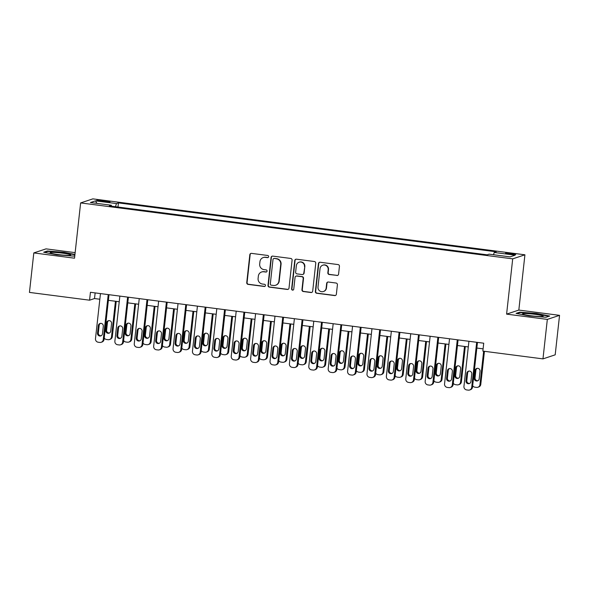 <?xml version="1.0" encoding="UTF-8"?>
<svg xmlns="http://www.w3.org/2000/svg" width="589" height="589" viewBox="0 0 589 589"><rect width="100%" height="100%" fill="white"/><g stroke="black" fill="none" stroke-linecap="round" stroke-linejoin="round"><path stroke-width="0.88" d="M268.643 256.686A1.097 1.068 -108.4 0 0 267.7 255.464L251.518 253.373A1.568 1.531 -108.4 0 0 249.824 254.728L246.747 282.624A1.568 1.531 -108.4 0 0 248.094 284.377L264.277 286.468A1.097 1.068 -108.4 0 0 265.462 285.525A1.097 1.068 -108.4 0 0 264.513 284.303L262.422 284.031A5.014 4.889 -108.4 0 1 258.1 278.435L258.35 276.108A5.014 4.889 -108.4 0 1 263.776 271.779L265.867 272.052A1.097 1.068 -108.4 0 0 267.053 271.109A1.097 1.068 -108.4 0 0 266.11 269.88L264.012 269.615A5.014 4.889 -108.4 0 1 259.69 264.019L259.948 261.693A5.014 4.889 -108.4 0 1 265.367 257.364L267.458 257.636A1.097 1.068 -108.4 0 0 268.643 256.686M511.694 253.469A5.11 0.471 6.3 0 0 505.561 253.255A5.11 0.471 6.3 0 0 509.573 254.168A5.11 0.471 6.3 0 0 515.706 254.374A5.11 0.471 6.3 0 0 511.694 253.469M336.886 275.505A1.568 1.531 -108.4 0 0 338.579 274.157L339.441 266.324A1.568 1.531 -108.4 0 0 338.093 264.579L320.121 262.252A1.568 1.531 -108.4 0 0 318.428 263.607L315.351 291.511A1.568 1.531 -108.4 0 0 316.698 293.256L334.67 295.582A1.568 1.531 -108.4 0 0 336.363 294.228L337.409 284.774A1.568 1.531 -108.4 0 0 336.054 283.029L328.368 282.028A1.568 1.531 -108.4 0 0 326.667 283.383L326.151 288.073A4.189 4.086 -108.4 0 1 323.398 291.526A4.189 4.086 -108.4 0 1 318.008 287.02L320.033 268.65A4.189 4.086 -108.4 0 1 322.787 265.197A4.189 4.086 -108.4 0 1 328.183 269.703L327.845 272.766A1.568 1.531 -108.4 0 0 329.192 274.511L337.217 275.402A1.568 1.531 -108.4 0 0 337.711 275.38M506.599 314.128L547.328 319.4L542.97 358.885L555.191 354.828L559.55 315.343L518.828 310.072L524.924 254.801L512.702 258.858L506.599 314.128L518.828 310.072M75.149 252.637L46.03 248.867L33.809 252.924L74.531 258.196L80.634 202.925L512.702 258.858M33.809 252.924L29.45 292.409L89.565 300.191L94.52 298.542L99.843 299.234M542.97 358.885L482.847 351.103L483.724 343.203L90.441 292.291L89.565 300.191M292.085 260.198A1.568 1.531 -108.4 0 0 290.73 258.446L272.759 256.119A1.568 1.531 -108.4 0 0 271.065 257.474L267.988 285.378A1.568 1.531 -108.4 0 0 269.342 287.123L287.307 289.449A1.568 1.531 -108.4 0 0 289 288.102L292.085 260.198M296.444 259.189L314.408 261.516A1.568 1.531 -108.4 0 1 315.763 263.261L312.685 291.165A1.568 1.531 -108.4 0 1 310.985 292.519L303.298 291.518A1.568 1.531 -108.4 0 1 301.943 289.773L303.195 278.457A1.568 1.531 -108.4 0 0 301.84 276.712L296.746 276.05A1.568 1.531 -108.4 0 0 295.052 277.404L293.749 289.184A1.097 1.068 -108.4 0 1 293.027 290.09A1.097 1.068 -108.4 0 1 291.614 288.912L294.75 260.544A1.568 1.531 -108.4 0 1 296.444 259.189M100.66 201.217L104.069 201.659A4.948 0.456 6.3 0 0 110.01 201.858A4.948 0.456 6.3 0 0 106.116 200.974L102.707 200.532A4.948 0.456 6.3 0 0 96.765 200.334A4.948 0.456 6.3 0 0 100.66 201.217M524.924 254.801L92.856 198.868L80.634 202.925M111.454 206.187L111.35 205.252L109.355 205.914L487.125 254.823L489.12 254.161L510.067 256.87L515.154 255.177L494.208 252.467L496.21 251.805L118.441 202.903L116.438 203.566L115.503 206.71M111.35 205.252L90.411 202.542L95.499 200.856L116.438 203.566M547.328 319.4L559.55 315.343M108.383 300.338L119.228 301.745M127.776 302.849L138.621 304.255M147.169 305.36L158.014 306.766M166.562 307.87L177.407 309.277M185.955 310.381L196.8 311.787M205.347 312.892L216.192 314.298M224.74 315.402L235.585 316.808M244.126 317.913L254.978 319.319M263.519 320.423L274.371 321.83M282.911 322.934L293.764 324.34M302.304 325.445L313.157 326.851M321.697 327.955L332.549 329.361M341.09 330.466L351.942 331.872M360.483 332.976L371.335 334.375M379.876 335.487L390.728 336.886M399.268 337.998L410.121 339.397M418.661 340.508L429.514 341.907M438.054 343.019L448.906 344.418M457.447 345.529L468.299 346.928M476.84 348.04L483.098 348.85M95.146 292.902L94.52 298.542M117.984 207.033L118.441 202.903M493.538 254.728L494.208 252.467M96.898 203.382L95.499 200.856M74.95 254.433L64.157 252.335L47.348 251.01L43.667 252.232L56.794 254.779L73.61 256.105L74.81 255.707M549.692 316.043L536.564 313.488L519.748 312.163L516.067 313.385L529.202 315.932L546.01 317.265L549.692 316.043M47.289 251.547L47.348 251.01M64.12 252.71L64.157 252.335M519.689 312.7L519.748 312.163M536.52 313.863L536.564 313.488M268.083 257.526A1.097 1.068 -108.4 0 1 267.789 257.526L265.698 257.253A5.014 4.889 -108.4 0 0 263.57 257.459L263.239 257.57M261.649 271.985L261.98 271.875A5.014 4.889 -108.4 0 1 264.108 271.669L266.199 271.941A1.097 1.068 -108.4 0 0 266.493 271.941M251.024 253.388A1.568 1.531 -108.4 0 0 250.156 254.617L247.078 282.521A1.568 1.531 -108.4 0 0 248.425 284.266L264.608 286.357A1.097 1.068 -108.4 0 0 264.903 286.357M272.265 256.141A1.568 1.531 -108.4 0 0 271.396 257.364L268.319 285.267A1.568 1.531 -108.4 0 0 269.666 287.012L287.638 289.339A1.568 1.531 -108.4 0 0 288.139 289.324M274.194 258.512A1.097 1.068 -108.4 0 0 273.009 259.454L270.307 283.95A1.097 1.068 -108.4 0 0 271.257 285.172L273.465 285.459A5.014 4.889 -108.4 0 0 278.884 281.13L280.732 264.387A5.014 4.889 -108.4 0 0 276.403 258.792L274.526 258.402A1.097 1.068 -108.4 0 0 274.062 258.446L273.73 258.556M275.586 285.253L275.917 285.142A5.014 4.889 -108.4 0 0 279.215 281.019L278.884 281.13M274.526 258.402L276.734 258.689A5.014 4.889 -108.4 0 1 281.063 264.277L279.215 281.019M296.076 276.116L296.407 276.005A1.568 1.531 -108.4 0 1 297.07 275.939L302.172 276.602A1.568 1.531 -108.4 0 1 303.526 278.347L302.275 289.663A1.568 1.531 -108.4 0 0 303.629 291.415L311.316 292.409A1.568 1.531 -108.4 0 0 311.817 292.387M295.943 259.204A1.568 1.531 -108.4 0 0 295.082 260.434L291.945 288.801A1.097 1.068 -108.4 0 0 293.189 290.016M304.491 266.714A4.189 4.086 -108.4 0 0 299.102 262.208A4.189 4.086 -108.4 0 0 296.348 265.661L295.634 272.133A1.568 1.531 -108.4 0 0 296.981 273.878L302.083 274.54A1.568 1.531 -108.4 0 0 303.777 273.186L304.822 266.603A4.189 4.086 -108.4 0 0 299.426 262.105L299.102 262.208M302.746 274.474L303.077 274.364A1.568 1.531 -108.4 0 0 304.108 273.075L303.777 273.186M304.822 266.603L304.108 273.075M322.787 265.197L323.118 265.087A4.189 4.086 -108.4 0 1 328.507 269.593L328.176 272.655A1.568 1.531 -108.4 0 0 329.523 274.4L337.217 275.402M323.398 291.526L323.729 291.415A4.189 4.086 -108.4 0 0 326.483 287.962L326.151 288.073M327.867 282.05A1.568 1.531 -108.4 0 0 326.998 283.272L326.483 287.962M319.628 262.274A1.568 1.531 -108.4 0 0 318.759 263.497L315.675 291.4A1.568 1.531 -108.4 0 0 317.029 293.145L335.001 295.472A1.568 1.531 -108.4 0 0 335.494 295.457M115.444 301.251L111.498 336.937L112.33 336.665A3.188 3.114 71.6 0 1 110.231 339.293L109.407 339.566A3.188 3.114 -108.4 0 0 111.498 336.937M116.224 301.354L112.33 336.665M108.707 320.644A2.555 2.489 -108.4 0 0 107.434 322.573L106.594 330.157A2.555 2.489 -108.4 0 0 109.458 332.999M110.732 331.07L111.571 323.494A2.555 2.489 -108.4 0 0 108.28 320.747A2.555 2.489 -108.4 0 0 106.602 322.846L105.77 330.429A2.555 2.489 -108.4 0 0 109.053 333.175A2.555 2.489 -108.4 0 0 110.732 331.07M104.224 338.02A3.188 3.114 -108.4 0 0 106.499 339.492L108.052 339.691A3.188 3.114 -108.4 0 0 109.407 339.566M108.221 294.596L103.244 339.676A3.188 3.114 -108.4 0 1 99.791 342.437L98.238 342.238A3.188 3.114 -108.4 0 1 95.484 338.675L100.461 293.587M101.146 342.305L101.971 342.032A3.188 3.114 71.6 0 0 104.069 339.404L109.002 294.699M102.471 333.816A2.555 2.489 71.6 0 1 100.793 335.914A2.555 2.489 71.6 0 1 97.509 333.168L98.348 325.592A2.555 2.489 71.6 0 1 100.027 323.486A2.555 2.489 71.6 0 1 103.311 326.232L102.471 333.816M101.198 335.737A2.555 2.489 71.6 0 1 98.334 332.895L99.173 325.319A2.555 2.489 71.6 0 1 100.447 323.39M134.837 303.762L130.891 339.448L131.722 339.176A3.188 3.114 71.6 0 1 129.624 341.804L128.8 342.076A3.188 3.114 -108.4 0 0 130.891 339.448M135.617 303.865L131.722 339.176M128.1 323.155A2.555 2.489 -108.4 0 0 126.826 325.084L125.987 332.667A2.555 2.489 -108.4 0 0 128.851 335.509M130.125 333.58L130.964 326.004A2.555 2.489 -108.4 0 0 127.673 323.258A2.555 2.489 -108.4 0 0 125.994 325.356L125.162 332.94A2.555 2.489 -108.4 0 0 128.446 335.686A2.555 2.489 -108.4 0 0 130.125 333.58M123.616 340.53A3.188 3.114 -108.4 0 0 125.891 342.003L127.445 342.202A3.188 3.114 -108.4 0 0 128.8 342.076M154.23 306.273L150.283 341.959L151.115 341.686A3.188 3.114 71.6 0 1 149.017 344.315L148.192 344.587A3.188 3.114 -108.4 0 0 150.283 341.959M155.01 306.376L151.115 341.686M147.493 325.665A2.555 2.489 -108.4 0 0 146.219 327.594L145.38 335.178A2.555 2.489 -108.4 0 0 148.244 338.02M149.518 336.091L150.357 328.515A2.555 2.489 -108.4 0 0 147.066 325.769A2.555 2.489 -108.4 0 0 145.387 327.867L144.555 335.45A2.555 2.489 -108.4 0 0 147.839 338.196A2.555 2.489 -108.4 0 0 149.518 336.091M143.009 343.041A3.188 3.114 -108.4 0 0 145.284 344.513L146.838 344.712A3.188 3.114 -108.4 0 0 148.192 344.587M173.622 308.783L169.676 344.469L170.508 344.197A3.188 3.114 71.6 0 1 168.41 346.825L167.585 347.098A3.188 3.114 -108.4 0 0 169.676 344.469M174.403 308.886L170.508 344.197M166.886 328.176A2.555 2.489 -108.4 0 0 165.612 330.105L164.773 337.688A2.555 2.489 -108.4 0 0 167.637 340.53M168.91 338.601L169.75 331.025A2.555 2.489 -108.4 0 0 166.459 328.279A2.555 2.489 -108.4 0 0 164.78 330.377L163.948 337.961A2.555 2.489 -108.4 0 0 167.232 340.707A2.555 2.489 -108.4 0 0 168.91 338.601M162.402 345.552A3.188 3.114 -108.4 0 0 164.677 347.024L166.231 347.223A3.188 3.114 -108.4 0 0 167.585 347.098M127.614 297.106L122.637 342.187A3.188 3.114 -108.4 0 1 119.184 344.948L117.631 344.749A3.188 3.114 -108.4 0 1 114.877 341.186L119.854 296.098M120.539 344.815L121.363 344.543A3.188 3.114 71.6 0 0 123.462 341.914L128.395 297.209M121.864 336.326A2.555 2.489 71.6 0 1 120.185 338.425A2.555 2.489 71.6 0 1 116.902 335.678L117.741 328.102A2.555 2.489 71.6 0 1 119.42 325.997A2.555 2.489 71.6 0 1 122.703 328.743L121.864 336.326M120.59 338.248A2.555 2.489 71.6 0 1 117.726 335.406L118.566 327.823A2.555 2.489 71.6 0 1 119.839 325.901M147.007 299.617L142.03 344.698A3.188 3.114 -108.4 0 1 138.577 347.458L137.023 347.26A3.188 3.114 -108.4 0 1 134.27 343.696L139.247 298.608M139.932 347.326L140.756 347.054A3.188 3.114 71.6 0 0 142.855 344.425L147.787 299.72M141.257 338.837A2.555 2.489 71.6 0 1 139.578 340.935A2.555 2.489 71.6 0 1 136.295 338.189L137.134 330.613A2.555 2.489 71.6 0 1 138.805 328.507A2.555 2.489 71.6 0 1 142.096 331.254L141.257 338.837M139.983 340.759A2.555 2.489 71.6 0 1 137.119 337.917L137.959 330.333A2.555 2.489 71.6 0 1 139.232 328.412M166.4 302.128L161.423 347.208A3.188 3.114 -108.4 0 1 157.97 349.969L156.416 349.77A3.188 3.114 -108.4 0 1 153.663 346.207L158.64 301.119M159.325 349.837L160.149 349.564A3.188 3.114 71.6 0 0 162.247 346.936L167.18 302.231M160.65 341.348A2.555 2.489 71.6 0 1 158.971 343.446A2.555 2.489 71.6 0 1 155.687 340.7L156.527 333.124A2.555 2.489 71.6 0 1 158.198 331.018A2.555 2.489 71.6 0 1 161.489 333.764L160.65 341.348M159.376 343.269A2.555 2.489 71.6 0 1 156.512 340.427L157.351 332.844A2.555 2.489 71.6 0 1 158.625 330.922M193.008 311.294L189.069 346.98L189.901 346.707A3.188 3.114 71.6 0 1 187.803 349.329L186.978 349.608A3.188 3.114 -108.4 0 0 189.069 346.98M193.796 311.397L189.901 346.707M186.279 330.687A2.555 2.489 -108.4 0 0 185.005 332.616L184.166 340.199A2.555 2.489 -108.4 0 0 187.03 343.041M188.303 341.112L189.143 333.536A2.555 2.489 -108.4 0 0 185.852 330.79A2.555 2.489 -108.4 0 0 184.173 332.888L183.341 340.471A2.555 2.489 -108.4 0 0 186.625 343.218A2.555 2.489 -108.4 0 0 188.303 341.112M181.795 348.062A3.188 3.114 -108.4 0 0 184.07 349.535L185.623 349.733A3.188 3.114 -108.4 0 0 186.978 349.608M185.793 304.638L180.816 349.719A3.188 3.114 -108.4 0 1 177.363 352.48L175.809 352.274A3.188 3.114 -108.4 0 1 173.056 348.717L178.033 303.629M178.717 352.347L179.542 352.075A3.188 3.114 71.6 0 0 181.64 349.446L186.573 304.741M180.043 343.858A2.555 2.489 71.6 0 1 178.364 345.957A2.555 2.489 71.6 0 1 175.08 343.21L175.92 335.634A2.555 2.489 71.6 0 1 177.591 333.529A2.555 2.489 71.6 0 1 180.882 336.275L180.043 343.858M178.769 345.78A2.555 2.489 71.6 0 1 175.905 342.938L176.744 335.355A2.555 2.489 71.6 0 1 178.018 333.433M70.246 254.647A10.374 0.964 6.3 0 0 58.061 252.666A10.374 0.964 6.3 0 0 50.249 252.902A10.374 0.964 6.3 0 0 50.632 253.101A10.374 0.964 6.3 0 0 61.168 254.919A10.374 0.964 6.3 0 0 70.599 255.147A10.374 0.964 6.3 0 0 70.246 254.647M44.654 252.423L47.716 251.4L64.01 252.688L74.906 254.801M530.696 315.741A10.374 0.964 6.3 0 0 543.006 316.308A10.374 0.964 6.3 0 0 534.996 314.312A10.374 0.964 6.3 0 0 522.657 314.062A10.374 0.964 6.3 0 0 530.696 315.741M517.054 313.576L520.124 312.56L536.417 313.841L548.963 316.278M212.401 313.804L208.462 349.491L209.294 349.218A3.188 3.114 71.6 0 1 207.195 351.839L206.371 352.119A3.188 3.114 -108.4 0 0 208.462 349.491M213.189 313.908L209.294 349.218M205.671 333.197A2.555 2.489 -108.4 0 0 204.398 335.126L203.558 342.71A2.555 2.489 -108.4 0 0 206.415 345.552M207.696 343.623L208.535 336.047A2.555 2.489 -108.4 0 0 205.244 333.3A2.555 2.489 -108.4 0 0 203.566 335.399L202.734 342.982A2.555 2.489 -108.4 0 0 206.017 345.728A2.555 2.489 -108.4 0 0 207.696 343.623M201.188 350.573A3.188 3.114 -108.4 0 0 203.463 352.045L205.016 352.244A3.188 3.114 -108.4 0 0 206.371 352.119M231.794 316.315L227.855 352.001L228.687 351.729A3.188 3.114 71.6 0 1 226.588 354.35L225.756 354.63A3.188 3.114 -108.4 0 0 227.855 352.001M232.581 316.418L228.687 351.729M225.064 335.708A2.555 2.489 -108.4 0 0 223.783 337.637L222.951 345.22A2.555 2.489 -108.4 0 0 225.808 348.062M227.089 346.133L227.928 338.55A2.555 2.489 -108.4 0 0 224.637 335.811A2.555 2.489 -108.4 0 0 222.959 337.909L222.127 345.493A2.555 2.489 -108.4 0 0 225.41 348.239A2.555 2.489 -108.4 0 0 227.089 346.133M220.581 353.083A3.188 3.114 -108.4 0 0 222.856 354.556L224.409 354.755A3.188 3.114 -108.4 0 0 225.756 354.63M251.186 318.826L247.247 354.512L248.072 354.239A3.188 3.114 71.6 0 1 245.981 356.86L245.149 357.14A3.188 3.114 -108.4 0 0 247.247 354.512M251.974 318.929L248.072 354.239M244.457 338.219A2.555 2.489 -108.4 0 0 243.176 340.147L242.344 347.731A2.555 2.489 -108.4 0 0 245.201 350.573M246.482 348.644L247.321 341.06A2.555 2.489 -108.4 0 0 244.03 338.322A2.555 2.489 -108.4 0 0 242.351 340.42L241.519 348.003A2.555 2.489 -108.4 0 0 244.803 350.749A2.555 2.489 -108.4 0 0 246.482 348.644M239.966 355.594A3.188 3.114 -108.4 0 0 242.248 357.067L243.802 357.265A3.188 3.114 -108.4 0 0 245.149 357.14M270.579 321.336L266.64 357.022L267.465 356.75A3.188 3.114 71.6 0 1 265.374 359.371L264.542 359.651A3.188 3.114 -108.4 0 0 266.64 357.022M271.367 321.439L267.465 356.75M263.85 340.729A2.555 2.489 -108.4 0 0 262.569 342.658L261.737 350.241A2.555 2.489 -108.4 0 0 264.594 353.083M265.875 351.154L266.714 343.571A2.555 2.489 -108.4 0 0 263.423 340.832A2.555 2.489 -108.4 0 0 261.744 342.931L260.912 350.514A2.555 2.489 -108.4 0 0 264.196 353.26A2.555 2.489 -108.4 0 0 265.875 351.154M259.359 358.105A3.188 3.114 -108.4 0 0 261.641 359.577L263.187 359.776A3.188 3.114 -108.4 0 0 264.542 359.651M289.972 323.847L286.033 359.533L286.858 359.261A3.188 3.114 71.6 0 1 284.767 361.882L283.935 362.161A3.188 3.114 -108.4 0 0 286.033 359.533M290.76 323.95L286.858 359.261M283.243 343.24A2.555 2.489 -108.4 0 0 281.962 345.169L281.13 352.752A2.555 2.489 -108.4 0 0 283.986 355.594M285.267 353.665L286.107 346.082A2.555 2.489 -108.4 0 0 282.816 343.343A2.555 2.489 -108.4 0 0 281.137 345.441L280.305 353.025A2.555 2.489 -108.4 0 0 283.589 355.771A2.555 2.489 -108.4 0 0 285.267 353.665M278.752 360.615A3.188 3.114 -108.4 0 0 281.034 362.088L282.58 362.287A3.188 3.114 -108.4 0 0 283.935 362.161M205.186 307.149L200.208 352.229A3.188 3.114 -108.4 0 1 196.755 354.99L195.202 354.784A3.188 3.114 -108.4 0 1 192.448 351.228L197.425 306.14M198.11 354.858L198.935 354.585A3.188 3.114 71.6 0 0 201.033 351.957L205.966 307.252M199.435 346.369A2.555 2.489 71.6 0 1 197.757 348.467A2.555 2.489 71.6 0 1 194.473 345.721L195.312 338.145A2.555 2.489 71.6 0 1 196.984 336.039A2.555 2.489 71.6 0 1 200.275 338.785L199.435 346.369M198.162 348.29A2.555 2.489 71.6 0 1 195.298 345.448L196.137 337.865A2.555 2.489 71.6 0 1 197.411 335.944M224.578 309.659L219.601 354.74A3.188 3.114 -108.4 0 1 216.148 357.501L214.595 357.295A3.188 3.114 -108.4 0 1 211.841 353.739L216.818 308.651M217.503 357.368L218.328 357.096A3.188 3.114 71.6 0 0 220.426 354.468L225.359 309.762M218.828 348.879A2.555 2.489 71.6 0 1 217.15 350.978A2.555 2.489 71.6 0 1 213.866 348.232L214.705 340.656A2.555 2.489 71.6 0 1 216.377 338.55A2.555 2.489 71.6 0 1 219.668 341.296L218.828 348.879M217.555 350.801A2.555 2.489 71.6 0 1 214.691 347.959L215.53 340.376A2.555 2.489 71.6 0 1 216.804 338.454M243.971 312.17L238.994 357.251A3.188 3.114 -108.4 0 1 235.541 360.012L233.988 359.805A3.188 3.114 -108.4 0 1 231.234 356.249L236.211 311.161M236.896 359.879L237.72 359.607A3.188 3.114 71.6 0 0 239.819 356.978L244.752 312.273M238.221 351.39A2.555 2.489 71.6 0 1 236.542 353.488A2.555 2.489 71.6 0 1 233.259 350.742L234.091 343.166A2.555 2.489 71.6 0 1 235.769 341.06A2.555 2.489 71.6 0 1 239.06 343.807L238.221 351.39M236.947 353.312A2.555 2.489 71.6 0 1 234.083 350.47L234.923 342.886A2.555 2.489 71.6 0 1 236.196 340.965M263.364 314.681L258.38 359.761A3.188 3.114 -108.4 0 1 254.934 362.522L253.38 362.316A3.188 3.114 -108.4 0 1 250.627 358.76L255.604 313.672M256.289 362.39L257.113 362.117A3.188 3.114 71.6 0 0 259.212 359.489L264.144 314.776M257.614 353.893A2.555 2.489 71.6 0 1 255.935 355.999A2.555 2.489 71.6 0 1 252.652 353.253L253.484 345.677A2.555 2.489 71.6 0 1 255.162 343.571A2.555 2.489 71.6 0 1 258.453 346.317L257.614 353.893M256.34 355.822A2.555 2.489 71.6 0 1 253.476 352.98L254.315 345.397A2.555 2.489 71.6 0 1 255.589 343.475M282.757 317.191L277.772 362.272A3.188 3.114 -108.4 0 1 274.327 365.033L272.773 364.827A3.188 3.114 -108.4 0 1 270.02 361.271L274.997 316.183M275.681 364.9L276.506 364.628A3.188 3.114 71.6 0 0 278.604 361.999L283.537 317.287M277.007 356.404A2.555 2.489 71.6 0 1 275.328 358.51A2.555 2.489 71.6 0 1 272.044 355.763L272.876 348.187A2.555 2.489 71.6 0 1 274.555 346.082A2.555 2.489 71.6 0 1 277.846 348.828L277.007 356.404M275.733 358.333A2.555 2.489 71.6 0 1 272.869 355.491L273.708 347.908A2.555 2.489 71.6 0 1 274.982 345.986M309.365 326.358L305.426 362.044L306.251 361.771A3.188 3.114 71.6 0 1 304.16 364.392L303.328 364.672A3.188 3.114 -108.4 0 0 305.426 362.044M310.153 326.461L306.251 361.771M302.636 345.75A2.555 2.489 -108.4 0 0 301.354 347.679L300.523 355.255A2.555 2.489 -108.4 0 0 303.379 358.105M304.66 356.176L305.5 348.592A2.555 2.489 -108.4 0 0 302.209 345.853A2.555 2.489 -108.4 0 0 300.53 347.952L299.698 355.535A2.555 2.489 -108.4 0 0 302.982 358.274A2.555 2.489 -108.4 0 0 304.66 356.176M298.144 363.126A3.188 3.114 -108.4 0 0 300.427 364.598L301.973 364.797A3.188 3.114 -108.4 0 0 303.328 364.672M302.142 319.702L297.165 364.782A3.188 3.114 -108.4 0 1 293.72 367.543L292.166 367.337A3.188 3.114 -108.4 0 1 289.413 363.781L294.39 318.693M295.074 367.411L295.899 367.138A3.188 3.114 71.6 0 0 297.997 364.51L302.93 319.798M296.4 358.915A2.555 2.489 71.6 0 1 294.721 361.02A2.555 2.489 71.6 0 1 291.437 358.274L292.269 350.698A2.555 2.489 71.6 0 1 293.948 348.592A2.555 2.489 71.6 0 1 297.239 351.338L296.4 358.915M295.126 360.843A2.555 2.489 71.6 0 1 292.262 358.002L293.101 350.418A2.555 2.489 71.6 0 1 294.375 348.497M328.758 328.868L324.819 364.554L325.643 364.282A3.188 3.114 71.6 0 1 323.552 366.903L322.72 367.183A3.188 3.114 -108.4 0 0 324.819 364.554M329.546 328.971L325.643 364.282M322.028 348.261A2.555 2.489 -108.4 0 0 320.747 350.19L319.915 357.766A2.555 2.489 -108.4 0 0 322.772 360.615M324.053 358.686L324.885 351.103A2.555 2.489 -108.4 0 0 321.601 348.364A2.555 2.489 -108.4 0 0 319.923 350.462L319.091 358.046A2.555 2.489 -108.4 0 0 322.374 360.785A2.555 2.489 -108.4 0 0 324.053 358.686M317.537 365.636A3.188 3.114 -108.4 0 0 319.82 367.109L321.366 367.308A3.188 3.114 -108.4 0 0 322.72 367.183M321.535 322.212L316.558 367.293A3.188 3.114 -108.4 0 1 313.112 370.054L311.559 369.848A3.188 3.114 -108.4 0 1 308.805 366.292L313.782 321.204M314.467 369.921L315.292 369.649A3.188 3.114 71.6 0 0 317.39 367.021L322.323 322.308M315.792 361.425A2.555 2.489 71.6 0 1 314.114 363.531A2.555 2.489 71.6 0 1 310.83 360.785L311.662 353.209A2.555 2.489 71.6 0 1 313.341 351.103A2.555 2.489 71.6 0 1 316.632 353.849L315.792 361.425M314.519 363.354A2.555 2.489 71.6 0 1 311.655 360.512L312.494 352.929A2.555 2.489 71.6 0 1 313.768 351.007M348.151 331.379L344.212 367.065L345.036 366.785A3.188 3.114 71.6 0 1 342.945 369.413L342.113 369.693A3.188 3.114 -108.4 0 0 344.212 367.065M348.938 331.482L345.036 366.785M341.421 350.772A2.555 2.489 -108.4 0 0 340.14 352.701L339.308 360.277A2.555 2.489 -108.4 0 0 342.165 363.126M343.446 361.197L344.278 353.614A2.555 2.489 -108.4 0 0 340.994 350.875A2.555 2.489 -108.4 0 0 339.316 352.973L338.476 360.556A2.555 2.489 -108.4 0 0 341.767 363.295A2.555 2.489 -108.4 0 0 343.446 361.197M336.93 368.147A3.188 3.114 -108.4 0 0 339.212 369.62L340.759 369.818A3.188 3.114 -108.4 0 0 342.113 369.693M340.928 324.723L335.951 369.804A3.188 3.114 -108.4 0 1 332.505 372.565L330.952 372.358A3.188 3.114 -108.4 0 1 328.198 368.802L333.175 323.714M333.86 372.432L334.685 372.16A3.188 3.114 71.6 0 0 336.783 369.531L341.716 324.819M335.185 363.936A2.555 2.489 71.6 0 1 333.507 366.041A2.555 2.489 71.6 0 1 330.223 363.295L331.055 355.719A2.555 2.489 71.6 0 1 332.733 353.614A2.555 2.489 71.6 0 1 336.024 356.36L335.185 363.936M333.911 365.865A2.555 2.489 71.6 0 1 331.047 363.023L331.887 355.439A2.555 2.489 71.6 0 1 333.16 353.51M367.543 333.889L363.604 369.575L364.429 369.296A3.188 3.114 71.6 0 1 362.331 371.924L361.506 372.204A3.188 3.114 -108.4 0 0 363.604 369.575M368.331 333.992L364.429 369.296M360.814 353.282A2.555 2.489 -108.4 0 0 359.533 355.211L358.701 362.787A2.555 2.489 -108.4 0 0 361.558 365.636M362.839 363.707L363.671 356.124A2.555 2.489 -108.4 0 0 360.387 353.385A2.555 2.489 -108.4 0 0 358.708 355.484L357.869 363.067A2.555 2.489 -108.4 0 0 361.16 365.806A2.555 2.489 -108.4 0 0 362.839 363.707M356.323 370.658A3.188 3.114 -108.4 0 0 358.605 372.13L360.151 372.329A3.188 3.114 -108.4 0 0 361.506 372.204M360.321 327.234L355.344 372.314A3.188 3.114 -108.4 0 1 351.898 375.075L350.345 374.869A3.188 3.114 -108.4 0 1 347.591 371.313L352.568 326.225M353.253 374.943L354.077 374.67A3.188 3.114 71.6 0 0 356.176 372.042L361.109 327.329M354.578 366.446A2.555 2.489 71.6 0 1 352.899 368.552A2.555 2.489 71.6 0 1 349.616 365.806L350.448 358.23A2.555 2.489 71.6 0 1 352.126 356.124A2.555 2.489 71.6 0 1 355.417 358.87L354.578 366.446M353.297 368.375A2.555 2.489 71.6 0 1 350.44 365.533L351.28 357.95A2.555 2.489 71.6 0 1 352.553 356.021M386.936 336.4L382.997 372.086L383.822 371.806A3.188 3.114 71.6 0 1 381.724 374.435L380.899 374.714A3.188 3.114 -108.4 0 0 382.997 372.086M387.724 336.503L383.822 371.806M380.207 355.793A2.555 2.489 -108.4 0 0 378.926 357.722L378.094 365.298A2.555 2.489 -108.4 0 0 380.95 368.147M382.232 366.218L383.064 358.635A2.555 2.489 -108.4 0 0 379.78 355.896A2.555 2.489 -108.4 0 0 378.101 357.994L377.262 365.578A2.555 2.489 -108.4 0 0 380.553 368.316A2.555 2.489 -108.4 0 0 382.232 366.218M375.716 373.161A3.188 3.114 -108.4 0 0 377.998 374.641L379.544 374.84A3.188 3.114 -108.4 0 0 380.899 374.714M379.714 329.744L374.737 374.825A3.188 3.114 -108.4 0 1 371.291 377.586L369.737 377.38A3.188 3.114 -108.4 0 1 366.984 373.824L371.961 328.736M372.638 377.453L373.47 377.181A3.188 3.114 71.6 0 0 375.568 374.552L380.501 329.84M373.971 368.957A2.555 2.489 71.6 0 1 372.292 371.063A2.555 2.489 71.6 0 1 369.008 368.316L369.84 360.733A2.555 2.489 71.6 0 1 371.519 358.635A2.555 2.489 71.6 0 1 374.81 361.381L373.971 368.957M372.69 370.886A2.555 2.489 71.6 0 1 369.833 368.044L370.665 360.461A2.555 2.489 71.6 0 1 371.946 358.532M406.329 338.911L402.39 374.597L403.215 374.317A3.188 3.114 71.6 0 1 401.116 376.945L400.292 377.225A3.188 3.114 -108.4 0 0 402.39 374.597M407.117 339.014L403.215 374.317M399.6 358.303A2.555 2.489 -108.4 0 0 398.319 360.232L397.487 367.808A2.555 2.489 -108.4 0 0 400.343 370.658M401.624 368.729L402.456 361.145A2.555 2.489 -108.4 0 0 399.173 358.406A2.555 2.489 -108.4 0 0 397.494 360.505L396.655 368.088A2.555 2.489 -108.4 0 0 399.946 370.827A2.555 2.489 -108.4 0 0 401.624 368.729M395.109 375.672A3.188 3.114 -108.4 0 0 397.391 377.151L398.937 377.35A3.188 3.114 -108.4 0 0 400.292 377.225M399.106 332.255L394.129 377.335A3.188 3.114 -108.4 0 1 390.684 380.096L389.13 379.89A3.188 3.114 -108.4 0 1 386.377 376.334L391.354 331.246M392.031 379.964L392.863 379.691A3.188 3.114 71.6 0 0 394.954 377.063L399.894 332.351M393.364 371.468A2.555 2.489 71.6 0 1 391.685 373.573A2.555 2.489 71.6 0 1 388.401 370.827L389.233 363.244A2.555 2.489 71.6 0 1 390.912 361.145A2.555 2.489 71.6 0 1 394.203 363.892L393.364 371.468M392.083 373.397A2.555 2.489 71.6 0 1 389.226 370.555L390.058 362.971A2.555 2.489 71.6 0 1 391.339 361.042M425.722 341.421L421.783 377.107L422.607 376.827A3.188 3.114 71.6 0 1 420.509 379.456L419.685 379.736A3.188 3.114 -108.4 0 0 421.783 377.107M426.51 341.524L422.607 376.827M418.993 360.814A2.555 2.489 -108.4 0 0 417.711 362.743L416.879 370.319A2.555 2.489 -108.4 0 0 419.736 373.168M421.017 371.239L421.849 363.656A2.555 2.489 -108.4 0 0 418.565 360.917A2.555 2.489 -108.4 0 0 416.887 363.015L416.048 370.599A2.555 2.489 -108.4 0 0 419.339 373.338A2.555 2.489 -108.4 0 0 421.017 371.239M414.501 378.182A3.188 3.114 -108.4 0 0 416.784 379.662L418.33 379.861A3.188 3.114 -108.4 0 0 419.685 379.736M445.115 343.932L441.176 379.618L442 379.338A3.188 3.114 71.6 0 1 439.902 381.966L439.077 382.239A3.188 3.114 -108.4 0 0 441.176 379.618M445.902 344.035L442 379.338M438.385 363.325A2.555 2.489 -108.4 0 0 437.104 365.254L436.272 372.83A2.555 2.489 -108.4 0 0 439.129 375.679M440.41 373.75L441.242 366.167A2.555 2.489 -108.4 0 0 437.958 363.428A2.555 2.489 -108.4 0 0 436.28 365.526L435.44 373.109A2.555 2.489 -108.4 0 0 438.731 375.848A2.555 2.489 -108.4 0 0 440.41 373.75M433.894 380.693A3.188 3.114 -108.4 0 0 436.177 382.173L437.723 382.371A3.188 3.114 -108.4 0 0 439.077 382.239M464.507 346.442L460.569 382.128L461.393 381.849A3.188 3.114 71.6 0 1 459.295 384.477L458.47 384.75A3.188 3.114 -108.4 0 0 460.569 382.128M465.295 346.546L461.393 381.849M457.778 365.835A2.555 2.489 -108.4 0 0 456.497 367.764L455.665 375.34A2.555 2.489 -108.4 0 0 458.522 378.19M459.803 376.261L460.635 368.677A2.555 2.489 -108.4 0 0 457.351 365.938A2.555 2.489 -108.4 0 0 455.672 368.037L454.833 375.62A2.555 2.489 -108.4 0 0 458.124 378.359A2.555 2.489 -108.4 0 0 459.803 376.261M453.287 383.203A3.188 3.114 -108.4 0 0 455.569 384.683L457.116 384.882A3.188 3.114 -108.4 0 0 458.47 384.75M483.65 351.206L479.961 384.639L480.786 384.359A3.188 3.114 71.6 0 1 478.688 386.988L477.863 387.26A3.188 3.114 -108.4 0 0 479.961 384.639M484.438 351.309L480.786 384.359M477.171 368.346A2.555 2.489 -108.4 0 0 475.89 370.275L475.058 377.851A2.555 2.489 -108.4 0 0 477.915 380.7M479.196 378.771L480.028 371.188A2.555 2.489 -108.4 0 0 476.744 368.442A2.555 2.489 -108.4 0 0 475.065 370.547L474.226 378.131A2.555 2.489 -108.4 0 0 477.517 380.869A2.555 2.489 -108.4 0 0 479.196 378.771M472.68 385.714A3.188 3.114 -108.4 0 0 474.962 387.194L476.508 387.393A3.188 3.114 -108.4 0 0 477.863 387.26M418.499 334.766L413.522 379.846A3.188 3.114 -108.4 0 1 410.069 382.607L408.523 382.401A3.188 3.114 -108.4 0 1 405.769 378.845L410.747 333.757M411.424 382.475L412.256 382.202A3.188 3.114 71.6 0 0 414.347 379.574L419.287 334.861M412.756 373.978A2.555 2.489 71.6 0 1 411.078 376.084A2.555 2.489 71.6 0 1 407.794 373.338L408.626 365.754A2.555 2.489 71.6 0 1 410.305 363.656A2.555 2.489 71.6 0 1 413.596 366.402L412.756 373.978M411.475 375.907A2.555 2.489 71.6 0 1 408.619 373.065L409.451 365.482A2.555 2.489 71.6 0 1 410.732 363.553M437.892 337.276L432.915 382.357A3.188 3.114 -108.4 0 1 429.462 385.118L427.916 384.911A3.188 3.114 -108.4 0 1 425.162 381.355L430.139 336.267M430.817 384.985L431.649 384.713A3.188 3.114 71.6 0 0 433.74 382.084L438.68 337.372M432.149 376.489A2.555 2.489 71.6 0 1 430.471 378.594A2.555 2.489 71.6 0 1 427.187 375.848L428.019 368.265A2.555 2.489 71.6 0 1 429.698 366.167A2.555 2.489 71.6 0 1 432.989 368.913L432.149 376.489M430.868 378.418A2.555 2.489 71.6 0 1 428.012 375.576L428.844 367.992A2.555 2.489 71.6 0 1 430.125 366.063M457.285 339.787L452.308 384.867A3.188 3.114 -108.4 0 1 448.855 387.628L447.309 387.422A3.188 3.114 -108.4 0 1 444.555 383.866L449.532 338.778M450.21 387.496L451.041 387.223A3.188 3.114 71.6 0 0 453.132 384.595L458.073 339.882M451.542 378.999A2.555 2.489 71.6 0 1 449.863 381.105A2.555 2.489 71.6 0 1 446.58 378.359L447.412 370.776A2.555 2.489 71.6 0 1 449.09 368.677A2.555 2.489 71.6 0 1 452.381 371.423L451.542 378.999M450.261 380.928A2.555 2.489 71.6 0 1 447.404 378.086L448.236 370.503A2.555 2.489 71.6 0 1 449.517 368.574M476.678 342.29L471.701 387.378A3.188 3.114 -108.4 0 1 468.248 390.132L466.702 389.933A3.188 3.114 -108.4 0 1 463.948 386.377L468.925 341.289M469.602 390.006L470.434 389.734A3.188 3.114 71.6 0 0 472.525 387.106L477.465 342.393M470.935 381.51A2.555 2.489 71.6 0 1 469.256 383.616A2.555 2.489 71.6 0 1 465.973 380.869L466.805 373.286A2.555 2.489 71.6 0 1 468.483 371.188A2.555 2.489 71.6 0 1 471.767 373.934L470.935 381.51M469.654 383.439A2.555 2.489 71.6 0 1 466.797 380.597L467.629 373.014A2.555 2.489 71.6 0 1 468.91 371.085M102.604 201.467L102.707 200.532M106.02 201.872L106.116 200.974M106.594 330.157L105.77 330.429M107.434 322.573L106.602 322.846M104.069 339.404L103.244 339.676M97.509 333.168L98.334 332.895M98.348 325.592L99.173 325.319M125.987 332.667L125.162 332.94M126.826 325.084L125.994 325.356M145.38 335.178L144.555 335.45M146.219 327.594L145.387 327.867M164.773 337.688L163.948 337.961M165.612 330.105L164.78 330.377M123.462 341.914L122.637 342.187M116.902 335.678L117.726 335.406M117.741 328.102L118.566 327.823M142.855 344.425L142.03 344.698M136.295 338.189L137.119 337.917M137.134 330.613L137.959 330.333M162.247 346.936L161.423 347.208M155.687 340.7L156.512 340.427M156.527 333.124L157.351 332.844M184.166 340.199L183.341 340.471M185.005 332.616L184.173 332.888M181.64 349.446L180.816 349.719M175.08 343.21L175.905 342.938M175.92 335.634L176.744 335.355M203.558 342.71L202.734 342.982M204.398 335.126L203.566 335.399M222.951 345.22L222.127 345.493M223.783 337.637L222.959 337.909M242.344 347.731L241.519 348.003M243.176 340.147L242.351 340.42M261.737 350.241L260.912 350.514M262.569 342.658L261.744 342.931M281.13 352.752L280.305 353.025M281.962 345.169L281.137 345.441M201.033 351.957L200.208 352.229M194.473 345.721L195.298 345.448M195.312 338.145L196.137 337.865M220.426 354.468L219.601 354.74M213.866 348.232L214.691 347.959M214.705 340.656L215.53 340.376M239.819 356.978L238.994 357.251M233.259 350.742L234.083 350.47M234.091 343.166L234.923 342.886M259.212 359.489L258.38 359.761M252.652 353.253L253.476 352.98M253.484 345.677L254.315 345.397M278.604 361.999L277.772 362.272M272.044 355.763L272.869 355.491M272.876 348.187L273.708 347.908M300.523 355.255L299.698 355.535M301.354 347.679L300.53 347.952M297.997 364.51L297.165 364.782M291.437 358.274L292.262 358.002M292.269 350.698L293.101 350.418M319.915 357.766L319.091 358.046M320.747 350.19L319.923 350.462M317.39 367.021L316.558 367.293M310.83 360.785L311.655 360.512M311.662 353.209L312.494 352.929M339.308 360.277L338.476 360.556M340.14 352.701L339.316 352.973M336.783 369.531L335.951 369.804M330.223 363.295L331.047 363.023M331.055 355.719L331.887 355.439M358.701 362.787L357.869 363.067M359.533 355.211L358.708 355.484M356.176 372.042L355.344 372.314M349.616 365.806L350.44 365.533M350.448 358.23L351.28 357.95M378.094 365.298L377.262 365.578M378.926 357.722L378.101 357.994M375.568 374.552L374.737 374.825M369.008 368.316L369.833 368.044M369.84 360.733L370.665 360.461M397.487 367.808L396.655 368.088M398.319 360.232L397.494 360.505M394.954 377.063L394.129 377.335M388.401 370.827L389.226 370.555M389.233 363.244L390.058 362.971M416.879 370.319L416.048 370.599M417.711 362.743L416.887 363.015M436.272 372.83L435.44 373.109M437.104 365.254L436.28 365.526M455.665 375.34L454.833 375.62M456.497 367.764L455.672 368.037M475.058 377.851L474.226 378.131M475.89 370.275L475.065 370.547M414.347 379.574L413.522 379.846M407.794 373.338L408.619 373.065M408.626 365.754L409.451 365.482M433.74 382.084L432.915 382.357M427.187 375.848L428.012 375.576M428.019 368.265L428.844 367.992M453.132 384.595L452.308 384.867M446.58 378.359L447.404 378.086M447.412 370.776L448.236 370.503M472.525 387.106L471.701 387.378M465.973 380.869L466.797 380.597M466.805 373.286L467.629 373.014"/></g></svg>
